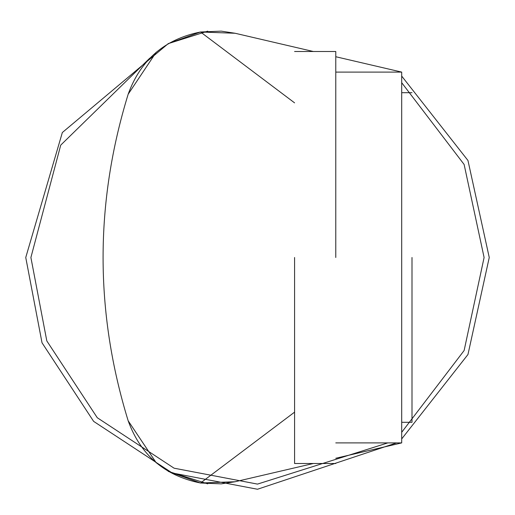 <?xml version="1.0" encoding="UTF-8"?>
<svg xmlns="http://www.w3.org/2000/svg" width="515" height="515" viewBox="0 0 515 515"><rect width="100%" height="100%" fill="white"/><g stroke="black" fill="none" stroke-linecap="round" stroke-linejoin="round"><path stroke-width="0.77" d="M207.732 483.843L168.257 471.38L200.522 483.006C164.729 475.847 140.614 455.112 128.171 420.8C94.721 311.936 94.721 203.065 128.171 94.2C140.614 59.888 164.729 39.153 200.522 31.994L168.257 43.621L207.732 31.158M335.78 442.9L401.7 442.9L401.7 72.1L335.78 72.1M235.11 33.263L221.238 31.145L200.522 31.994L235.11 33.263L313.332 51.5M200.522 31.994L294.58 102.858M313.332 463.5L235.11 481.737L200.522 483.006L294.58 412.142M235.11 481.737L221.238 483.855L200.522 483.006M401.7 442.9L335.78 458.266M489.25 257.5L467.968 354.507L401.7 438.922L467.968 354.507L489.25 257.5L467.968 160.493L401.7 76.078L467.968 160.493L489.25 257.5M396.55 442.9L257.5 489.25L172.197 472.976L93.627 421.373L42.024 342.803L25.75 257.5L62.341 132.522L168.257 43.621L62.341 132.522L25.75 257.5L42.024 342.803L93.627 421.373L172.197 472.976L257.5 489.25L396.55 442.9M387.789 442.9L257.5 484.1L174.089 468.193L97.271 417.729L46.807 340.911L30.9 257.5L60.725 145.127L149.814 58.124M401.7 82.703L464.124 164.472L484.1 257.5L464.124 350.528L401.7 432.297M156.283 462.876L128.171 420.8C94.721 311.936 94.721 203.065 128.171 94.2L156.283 52.124M335.78 56.734L401.7 72.1M412 257.5L412 422.3L412 257.5M335.78 257.5L335.78 51.5L335.78 257.5M294.58 257.5L294.58 463.5L294.58 257.5M401.7 422.3L412 422.3M412 92.7L401.7 92.7M294.58 51.5L335.78 51.5M335.78 463.5L294.58 463.5"/></g></svg>
